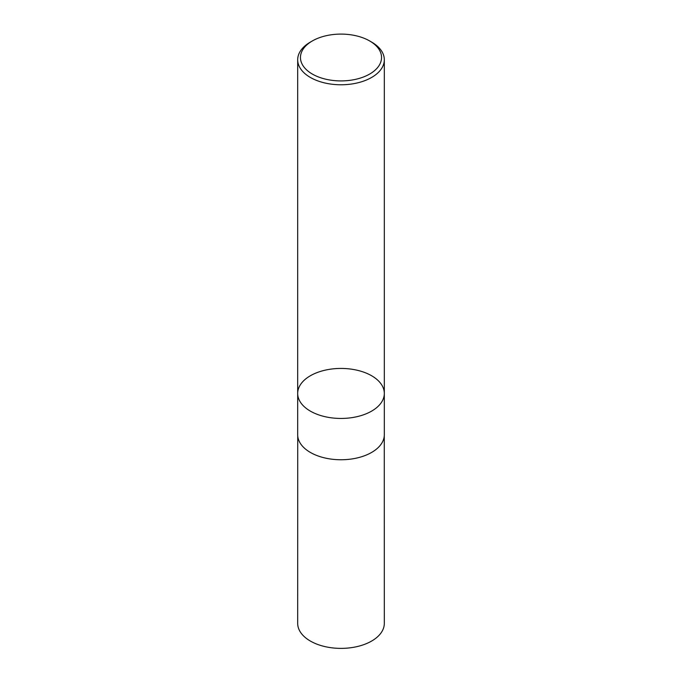 <?xml version="1.0" encoding="UTF-8"?>
<svg xmlns="http://www.w3.org/2000/svg" width="682" height="682" viewBox="0 0 682 682"><rect width="100%" height="100%" fill="white"/><g stroke="black" fill="none" stroke-linecap="round" stroke-linejoin="round"><path stroke-width="1.02" d="M371.63 42.088L369.67 40.954A40.545 23.41 180 0 1 369.67 74.057A40.545 23.41 180 0 1 312.33 74.057A40.545 23.41 180 0 1 312.33 40.954A40.545 23.41 180 0 1 369.67 40.954L371.63 42.088A43.316 25.004 180 0 1 384.316 59.769A43.316 25.004 180 0 1 357.573 82.872A43.316 25.004 180 0 1 310.37 77.45A43.316 25.004 180 0 1 297.684 59.769A43.316 25.004 180 0 1 310.37 42.088L312.33 40.954M310.37 411.127A43.316 25.004 180 0 1 297.684 393.437A43.316 25.004 0 0 0 310.37 411.127A43.316 25.004 0 0 0 357.573 416.54A43.316 25.004 0 0 0 384.316 393.437A43.316 25.004 180 0 1 357.573 416.54A43.316 25.004 180 0 1 310.37 411.127M310.37 452.43A43.316 25.004 180 0 1 297.684 434.749L297.684 393.437A43.316 25.004 0 0 1 341 368.433A43.316 25.004 0 0 1 384.316 393.437L384.316 434.749A43.316 25.004 180 0 1 357.573 457.852A43.316 25.004 180 0 1 310.37 452.43M384.273 435.824L384.316 623.374A43.316 25.004 180 0 1 357.581 646.476A43.316 25.004 180 0 1 310.37 641.054A43.316 25.004 180 0 1 297.684 623.374L297.727 435.824M297.684 59.769L297.684 393.437M384.316 59.769L384.316 393.437"/></g></svg>

